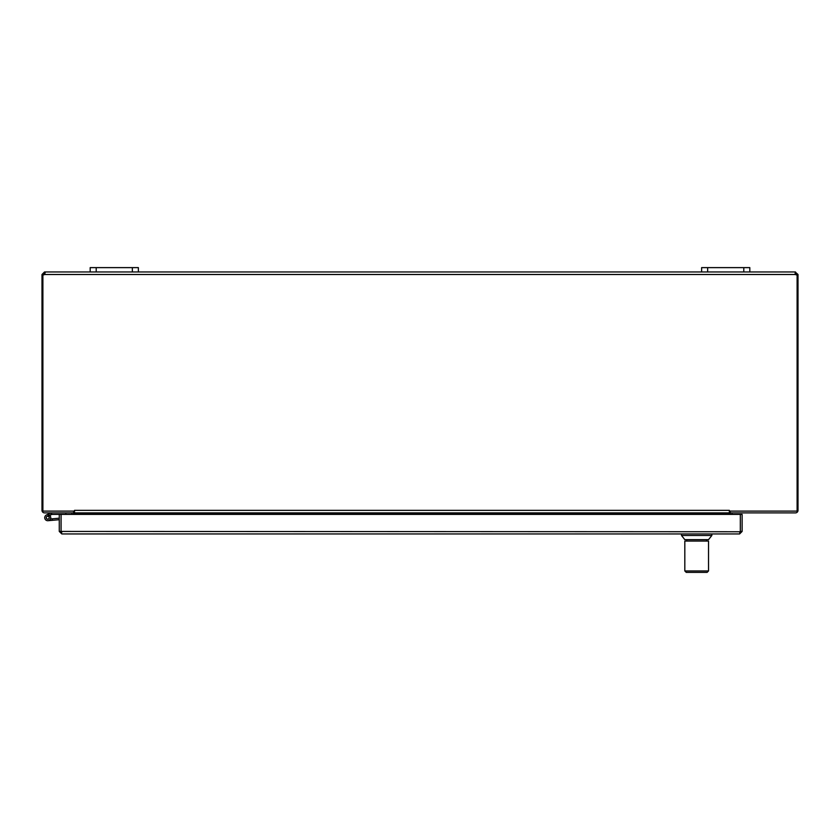 <?xml version="1.0" encoding="UTF-8"?>
<svg xmlns="http://www.w3.org/2000/svg" width="840" height="840" viewBox="0 0 840 840"><rect width="100%" height="100%" fill="white"/><g stroke="black" fill="none" stroke-linecap="round" stroke-linejoin="round"><path stroke-width="1.26" d="M732.774 512.883A0.756 0.756 0 0 0 732.029 513.629L732.029 514.385M730.359 512.883A2.531 2.531 0 0 0 730.244 513.629L730.244 514.385M43.785 274.827L44.825 273.745L44.825 271.961L44.562 274.502A1.691 1.691 0 0 1 42.893 274.722L42.893 511.098L74.508 511.098L74.508 510.342L74.508 514.385M74.508 510.342L729.351 510.342L729.351 514.385M73.511 512.883A2.531 2.531 0 0 1 73.615 513.629L73.615 514.385M71.085 512.883A0.756 0.756 0 0 1 71.841 513.629L71.841 514.385M729.351 510.342L729.351 511.098L797.107 511.098L797.107 274.722A1.691 1.691 0 0 1 795.438 274.502L795.175 271.961L798 274.502L798 510.342A2.531 2.531 0 0 1 795.47 512.883L730.244 512.883L730.244 511.098M73.615 511.098L73.615 512.883L44.53 512.883A2.531 2.531 0 0 1 42 510.342L42 274.502L44.53 271.961L45.213 272.601M798 274.712L796.215 274.712L795.47 273.745L795.438 274.502L44.562 274.502L44.971 273.756M74.508 512.883L729.351 512.883M43.785 274.712L42 274.712M798 274.502L796.215 274.502M795.47 271.961L795.47 273.745M43.785 274.502L42 274.502M44.53 273.745L44.53 271.961M44.825 271.961L795.175 271.961L795.175 273.745M138.369 271.961L138.369 267.624L90.184 267.624L90.184 271.961M749.816 271.961L749.816 267.624L701.631 267.624L701.631 271.961L701.631 267.624M50.736 512.883L52.07 514.385L47.082 516.348A1.502 1.502 0 0 0 46.578 518.648A1.502 1.502 0 0 0 48.941 518.627A1.502 1.502 0 0 0 48.373 516.327L49.896 515.592A3.014 3.014 0 0 1 49.613 520.055A3.014 3.014 0 0 1 45.203 519.309A3.014 3.014 0 0 1 46.421 514.994L50.82 512.883M51.009 514.427L49.424 515.193L51.009 514.427M52.07 514.385L59.273 514.385L59.273 531.426L61.813 533.957L61.079 531.426L61.079 514.385L59.273 514.385M46.421 514.994L50.663 512.914L46.421 514.994M65.814 512.883L65.814 514.385M50.474 518.973L52.196 518.816L52.332 520.317L48.006 520.695A3.014 3.014 0 0 1 44.919 516.653A3.014 3.014 0 0 1 49.896 515.592M48.373 516.327A1.502 1.502 0 0 0 47.082 516.348A1.502 1.502 0 0 1 48.373 516.327M59.273 519.708L48.006 520.695M59.273 518.196L52.196 518.816M47.995 519.12A1.449 1.449 0 0 0 48.857 516.768A1.449 1.449 0 0 0 46.389 517.198A1.449 1.449 0 0 0 47.995 519.12M61.813 532.182L61.058 531.426L61.079 514.385L740.324 514.385L740.324 531.426L739.589 533.957L742.13 531.426L742.13 514.385L740.345 514.385L740.345 531.426L742.13 531.426M739.589 532.182L740.345 531.426M739.589 533.957L61.813 533.957M740.26 531.752L59.273 531.426M711.858 535.479L708.529 539.648L684.821 539.648L681.502 535.479L711.858 535.479L711.858 533.957M707.112 572.376L686.249 572.376L684.821 570.948L708.529 570.948L707.112 572.376L704.267 572.376M708.519 548.142L708.519 563.84L708.529 541.075L684.821 541.075L684.821 570.948M684.81 547.344L684.831 548.142M708.529 563.84L708.529 570.948M74.508 513.629L729.351 513.629M132.342 267.624L132.342 271.961M96.212 271.961L96.212 267.624M743.788 267.624L743.788 271.961M707.658 271.961L707.658 267.624M681.502 535.479L681.502 533.957M706.545 541.075L706.545 539.648M686.816 541.075L686.816 539.648"/></g></svg>
